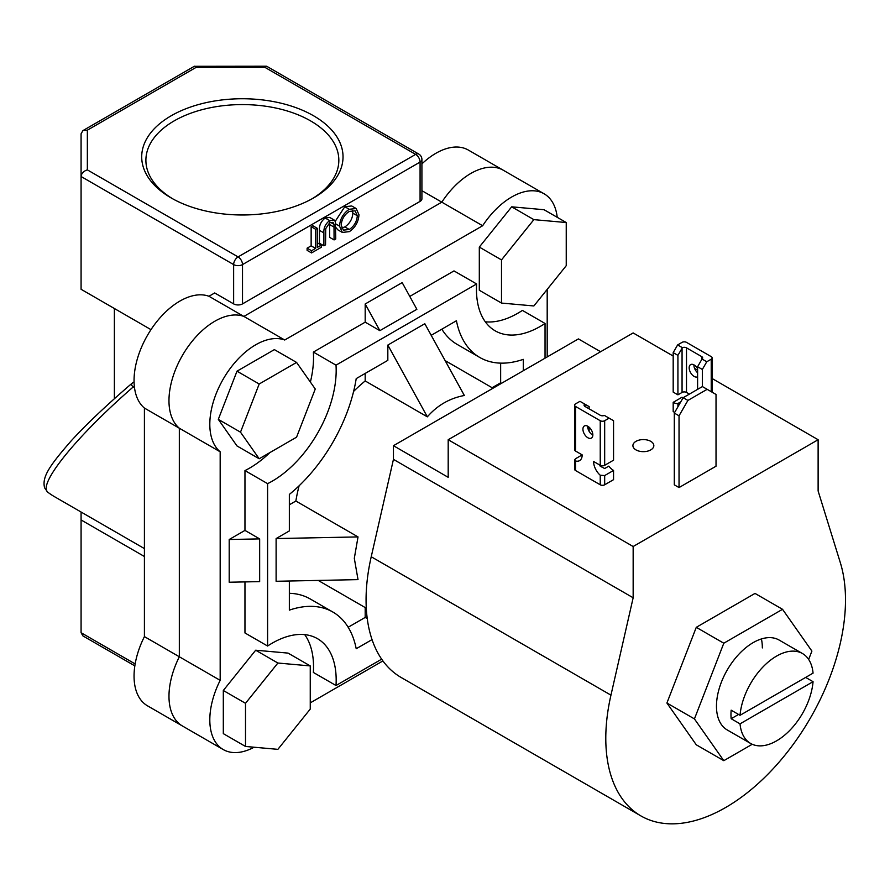 <?xml version="1.0" encoding="UTF-8"?>
<svg xmlns="http://www.w3.org/2000/svg" width="890" height="890" viewBox="0 0 890 890"><rect width="100%" height="100%" fill="white"/><g stroke="black" fill="none" stroke-linecap="round" stroke-linejoin="round"><path stroke-width="1.33" d="M802.491 653.549A51.898 29.96 120 0 0 764.232 665.687A51.898 29.96 120 0 0 740.035 715.304L813.06 673.14A51.898 29.96 120 0 0 802.491 653.549L779.117 640.055A51.898 29.96 120 0 0 739.123 653.961A51.898 29.96 120 0 0 716.472 706.182A51.898 29.96 120 0 0 727.219 729.945L750.593 743.439A51.898 29.96 120 0 0 788.863 731.302A51.898 29.96 120 0 0 813.06 681.684L805.661 677.412M808.654 659.446L811.903 651.091L782.533 609.305L723.804 643.214L694.434 718.909L723.804 760.683L752.228 744.274M782.533 609.305L755.009 593.419L696.28 627.328L666.91 703.022L696.28 744.797L723.804 760.683M762.341 647.92A51.898 29.96 120 0 0 761.406 638.953M723.804 643.214L696.28 627.328M694.434 718.909L666.91 703.022M687.914 400.422L679.037 415.797L679.037 487.564L716.027 466.204L716.027 394.448L702.41 386.583L683.175 397.685L687.914 400.422L707.149 389.319M679.037 415.797L674.297 413.071L674.297 484.828L679.037 487.564M674.297 413.071L683.175 397.685M650.768 441.351A10.469 6.041 0 0 0 639.365 440.038A10.469 6.041 0 0 0 632.912 445.623A10.469 6.041 0 0 0 635.972 449.895A10.469 6.041 0 0 0 647.375 451.197A10.469 6.041 0 0 0 653.839 445.623A10.469 6.041 0 0 0 650.768 441.351M712.134 378.528L818.121 439.727L818.121 490.98L840.338 562.714A169.501 97.867 -60 0 1 845.5 599.904A169.501 97.867 -60 0 1 771.508 770.495A169.501 97.867 -60 0 1 640.889 815.908L401.179 677.501A169.501 97.867 -60 0 1 366.068 599.904A169.501 97.867 -60 0 1 371.23 556.751L393.447 459.374L633.157 597.769L633.157 546.516L448.193 439.727L448.193 477.318L393.447 445.701L393.447 459.374M640.889 815.908A169.501 97.867 -60 0 1 605.79 738.311A169.501 97.867 -60 0 1 610.952 695.146L633.157 597.769M600.605 351.728L578.411 338.912L393.447 445.701M818.121 439.727L633.157 546.516M673.185 356.045L633.157 332.938L448.193 439.727M694.589 368.404L697.604 370.14M533.866 305.96L566.24 265.687L566.24 222.533L544.046 209.717L511.672 206.825L479.31 247.086L479.31 290.251L501.504 303.067L533.866 305.96M566.24 222.533L533.866 219.641L511.672 206.825M533.866 219.641L501.504 259.902L479.31 247.086M501.504 259.902L501.504 303.067M255.686 650.212L223.312 690.484L223.312 733.638L245.507 746.454L277.88 749.347L310.254 709.074L310.254 665.92L288.049 653.104L255.686 650.212L277.88 663.028L245.507 703.3L223.312 690.484M245.507 703.3L245.507 746.454M310.254 665.92L277.88 663.028M296.57 362.43L274.376 349.614L236.996 371.186L218.306 419.357L236.996 445.946L259.19 458.762L296.57 437.179L315.26 389.008L296.57 362.43L259.19 384.002L236.996 371.186M259.19 384.002L240.5 432.173L218.306 419.357M240.5 432.173L259.19 458.762M697.604 376.782A7.009 4.05 60 0 1 694.122 376.414A7.009 4.05 60 0 1 689.55 370.24A7.009 4.05 60 0 1 690.618 364.622A7.009 4.05 60 0 1 694.122 364.967A7.009 4.05 60 0 1 697.604 368.627M693.911 364.856A7.009 4.05 -120 0 0 697.604 372.776M682.385 347.678L677.924 355.355L673.185 352.629L677.624 344.942L682.385 347.678A3.137 1.813 180 0 1 686.502 347.845L701.743 356.645A3.137 1.813 180 0 1 702.666 357.925A3.137 1.813 180 0 1 702.021 359.026L706.771 361.763L702.332 369.461L697.604 366.724L697.604 389.364M702.332 369.461L702.332 386.627M706.771 361.763L711.221 359.204A3.137 1.813 0 0 0 712.134 357.925A3.137 1.813 0 0 0 711.221 356.645L686.502 342.372A3.137 1.813 0 0 0 682.063 342.372L677.624 344.942M673.185 352.629L673.185 392.101L677.924 394.826L682.063 392.434A3.137 1.813 180 0 1 686.502 392.434L688.426 393.547A12.56 7.253 60 0 1 688.37 394.693M677.924 355.355L677.924 394.826M697.604 366.724L702.021 359.026M682.063 397.218L673.185 402.347L673.185 411.569L674.665 412.426M680.772 401.857L677.924 403.504L677.924 406.786M677.924 403.504A12.56 7.253 60 0 1 673.185 402.347M587.878 426.31A7.009 4.05 -120 0 0 584.374 425.965A7.009 4.05 -120 0 0 583.306 431.583A7.009 4.05 -120 0 0 587.878 437.758A7.009 4.05 -120 0 0 591.383 438.103A7.009 4.05 -120 0 0 592.462 432.484A7.009 4.05 -120 0 0 587.878 426.31M587.667 426.188A7.009 4.05 -120 0 0 592.618 435.021A7.009 4.05 -120 0 0 592.829 435.143M609.116 418.155L604.677 420.714A3.137 1.813 180 0 1 600.238 420.714L575.53 406.452A3.137 1.813 180 0 1 574.606 405.161A3.137 1.813 180 0 1 575.53 403.882L579.969 401.323L584.719 404.071A3.137 1.813 0 0 0 584.074 405.161A3.137 1.813 0 0 0 584.997 406.452L600.238 415.252A3.137 1.813 0 0 0 604.366 415.407L613.555 420.714L613.555 460.186L604.677 465.314A3.137 1.813 180 0 1 600.238 465.314L593.574 461.465A12.56 7.253 -120 0 0 600.238 475.238L604.677 475.56L613.555 470.432L613.555 479.666L604.677 484.783L604.677 475.56M584.719 404.071L589.135 406.619L589.135 408.844M589.135 427.222L589.135 431.372M582.182 454.89L575.53 458.728L574.606 459.985L575.53 460.964A12.56 7.253 -120 0 0 579.579 460.631A12.56 7.253 -120 0 0 582.182 454.89L575.53 451.041A3.137 1.813 180 0 1 574.606 449.762L574.606 405.161M599.682 464.992A12.56 7.253 -120 0 0 600.238 466.215L604.677 468.518L608.816 466.126A12.56 7.253 -120 0 0 613.555 470.432M600.238 475.238L600.238 484.783L575.53 470.521L575.53 460.964M600.238 484.783A3.137 1.813 0 0 0 604.677 484.783M574.606 459.985L574.606 469.241A3.137 1.813 0 0 0 575.53 470.521M171.191 197.958L171.191 197.958A100.659 58.117 180 0 1 171.191 115.767A100.659 58.117 180 0 1 313.547 115.767A100.659 58.117 180 0 1 313.547 197.958A100.659 58.117 180 0 1 171.191 197.958M312.034 198.804A96.476 55.692 0 0 0 338.834 160.278A96.476 55.692 0 0 0 310.588 120.895A96.476 55.692 0 0 0 205.445 108.825A96.476 55.692 0 0 0 145.893 160.278A96.476 55.692 0 0 0 172.705 198.804M421.916 163.882A64.87 37.458 -60 0 1 468.351 150.065L503.273 170.224A64.87 37.458 120 0 0 441.807 202.163L243.882 316.428A64.87 37.458 120 0 0 182.406 355.466A64.87 37.458 120 0 0 179.335 428.224L179.335 656.776A64.87 37.458 120 0 0 182.406 725.973A64.87 37.458 -60 0 1 179.335 656.776L220.175 680.349A64.87 37.458 120 0 0 223.245 749.558A64.87 37.458 120 0 0 254.106 747.222M223.245 749.558L147.484 705.815A64.87 37.458 -60 0 1 144.414 636.606L144.414 408.065A64.87 37.458 -60 0 1 147.484 335.308A64.87 37.458 -60 0 1 208.961 296.27L284.722 340.002A64.87 37.458 120 0 0 223.245 379.051A64.87 37.458 120 0 0 220.175 451.809L220.175 680.349M421.916 159.51A6.274 6.274 0 0 0 418.778 154.07L266.766 66.305L264.92 67.362L196.134 67.362L87.353 130.174L87.353 169.879L238.075 256.899L415.641 154.382A6.274 3.627 -120 0 1 420.08 162.069A6.274 3.627 0 0 0 421.916 159.51L421.916 198.804A6.274 3.627 180 0 1 420.08 201.374L420.08 162.069L242.514 264.586L242.514 303.891A6.274 3.627 180 0 1 233.636 303.891L214.701 292.955L208.961 296.27M421.916 190.683L441.807 202.163L243.882 316.428A64.87 37.458 -60 0 0 182.406 355.466A64.87 37.458 -60 0 0 179.335 428.224L179.335 656.776L144.414 636.606M242.514 303.891L420.08 201.374M144.414 408.065L220.175 451.809M321.268 245.117L321.268 247.309L311.545 252.927L307.106 250.368L307.106 248.177L311.144 245.84L311.144 226.672L312.802 225.715L317.241 228.285L317.241 247.453L321.268 245.117L317.241 242.792M334.073 239.922L334.006 224.325L333.016 222.322L329.723 222.722L325.729 228.63L325.54 244.85L323.882 245.807L323.882 232.902C323.526 227.94 325.44 223.835 329.623 220.587L334.117 219.975L335.408 221.755L335.741 238.965L334.073 239.922L329.634 237.352L329.567 221.766M323.882 245.807L319.443 243.248L319.443 230.343C319.087 225.37 321.001 221.265 325.184 218.017L329.678 217.405L334.117 219.975M335.252 221.321L344.786 206.703L351.739 205.979L356.178 208.538L358.982 214.768C358.481 221.91 355.277 227.54 349.37 231.634L342.339 232.435L339.535 226.105C340.058 218.929 343.284 213.322 349.225 209.272L356.178 208.538M342.339 232.435L337.9 229.876L335.741 227.351M134.067 381.899L132.41 382.945C106.911 404.817 86.53 424.096 71.245 440.806C49.195 466.06 41.819 477.118 44.611 487.842L47.626 492.07A186.244 107.534 120 0 0 54.546 496.709L144.414 548.596M133.111 382.455C130.997 383.935 131.086 385.392 133.367 386.827L134.479 387.473M133.367 386.827C77.374 435.388 37.97 483.76 47.626 492.07M81.079 512.028L81.079 632.712L82.915 635.905L134.846 665.876M144.414 556.506L81.079 519.949M87.353 169.879C83.571 171.114 81.48 173.328 81.079 176.509L81.079 289.283L150.989 329.645M114.376 308.507L114.376 398.731M233.636 303.891L233.636 264.586L81.079 176.509L81.079 133.8L82.915 130.608L194.298 66.305L266.421 66.216M196.134 67.362L194.632 66.216M87.353 130.174L82.915 130.608M349.292 229.498C354.164 226.182 356.846 221.599 357.313 215.736L355.11 210.819L349.292 211.419C344.374 214.679 341.671 219.252 341.193 225.148L343.395 230.121L349.292 229.498L344.853 226.928C349.726 223.613 352.396 219.029 352.874 213.177L352.396 210.296M349.225 209.272L344.786 206.703M339.535 226.105L335.686 223.88M341.671 228.04L344.853 226.928M357.313 215.736L352.874 213.177M329.623 220.587L325.184 218.017M334.006 224.325L330.546 222.333M311.545 252.927L311.545 250.735L315.583 248.41L315.583 229.242L311.144 226.672M315.583 229.242L317.241 228.285M315.583 248.41L311.144 245.84M311.545 250.735L307.106 248.177M381.665 659.167L336.008 685.523A90.402 52.199 120 0 0 317.463 638.664A90.402 52.199 120 0 0 267.601 646.029L267.601 483.648A90.402 52.199 120 0 0 336.008 365.156L476.628 283.966L453.989 270.905L409.778 296.426M476.628 283.966A90.402 52.199 120 0 0 476.462 289.45A90.402 52.199 120 0 0 495.185 330.835A90.402 52.199 120 0 0 545.047 323.471L545.047 358.18M740.035 715.304L731.157 710.176A51.898 29.96 120 0 0 730.968 714.559A51.898 29.96 120 0 0 731.157 718.72L740.035 723.848A51.898 29.96 120 0 0 750.593 743.439M492.993 388.229L447.136 361.763A126.914 73.28 120 0 0 445.189 360.706M299.118 485.773A126.914 73.28 120 0 0 295.858 501.026L358.025 536.915L354.309 558.341L358.025 579.624L276.111 581.281L276.111 538.561L289.35 530.918L289.35 494.417A121.162 69.954 120 0 0 356.211 378.606L387.829 360.361L387.829 345.075L424.819 323.726L464.346 395.483C449.617 398.264 437.29 405.384 427.345 416.843L365.189 380.953A126.914 73.28 120 0 0 353.608 391.4M289.35 504.786L295.858 501.026M365.189 373.433L365.189 380.953M318.32 580.425A126.914 73.28 120 0 0 320.222 581.593L366.291 608.193M431.205 335.319L456.425 320.745A121.162 69.954 120 0 0 479.799 357.48A121.162 69.954 120 0 0 523.287 359.36L523.287 370.741M289.35 581.014L289.35 610.14A121.162 69.954 120 0 1 332.838 612.02A121.162 69.954 120 0 1 356.211 648.743L372.042 639.61M332.838 612.02L310.198 598.948A121.162 69.954 120 0 0 289.35 593.296M348.168 627.25L365.189 617.426L365.189 607.547M367.259 618.617L365.189 617.426M427.345 416.843L387.829 345.075M500.647 363.131L500.647 382.789L492.103 387.717M441.841 329.178A121.162 69.954 120 0 0 457.16 344.408L479.799 357.48M740.035 723.848L813.06 681.684M731.157 718.72L738.555 714.448M379.874 330.657L365.189 303.98L402.18 282.62L416.876 309.297L379.874 330.657L365.189 322.169L313.369 352.084L336.008 365.156M267.601 483.648L244.961 470.588A90.402 52.199 120 0 0 269.87 452.598M310.387 382.088A90.402 52.199 120 0 0 313.369 352.084M244.961 530.407L259.658 538.895L259.658 581.615L229.197 582.227L229.197 539.507L244.961 530.407L244.961 470.588M244.961 581.904L244.961 632.957L267.601 646.029M336.008 685.523L313.369 672.451A90.402 52.199 120 0 0 304.703 634.615M545.047 323.471L522.408 310.399A90.402 52.199 120 0 1 485.306 321.802M501.537 383.301L500.647 382.789M482.647 225.737L441.807 202.163A64.87 37.458 -60 0 1 503.273 170.224L544.113 193.797A64.87 37.458 120 0 0 482.647 225.737L284.722 340.002M557.218 217.316A64.87 37.458 120 0 0 544.113 193.797M547.194 356.946L547.194 289.384M310.254 702.877L382.911 660.925M365.189 303.98L365.189 322.169M259.658 538.895L229.197 539.507M358.025 536.915L276.111 538.561M371.23 556.751L610.952 695.146M711.221 391.667L711.221 359.204M682.063 392.434L682.063 348.179M686.502 347.845L686.502 392.434M701.743 359.549L701.743 356.645M604.677 465.314L604.677 420.714M584.997 406.452L584.997 404.227M575.53 451.041L575.53 406.452M600.238 420.714L600.238 465.314M81.079 632.712L135.158 663.94M418.778 154.07A6.274 3.627 120 0 0 415.641 154.382L264.92 67.362M238.075 256.899A6.274 3.627 120 0 0 233.636 264.586A6.274 3.627 180 0 0 242.514 264.586A6.274 3.627 -120 0 0 238.075 256.899M323.882 232.902L319.443 230.343M334.073 227.128L329.634 224.558M712.134 357.925L712.134 392.201"/></g></svg>
